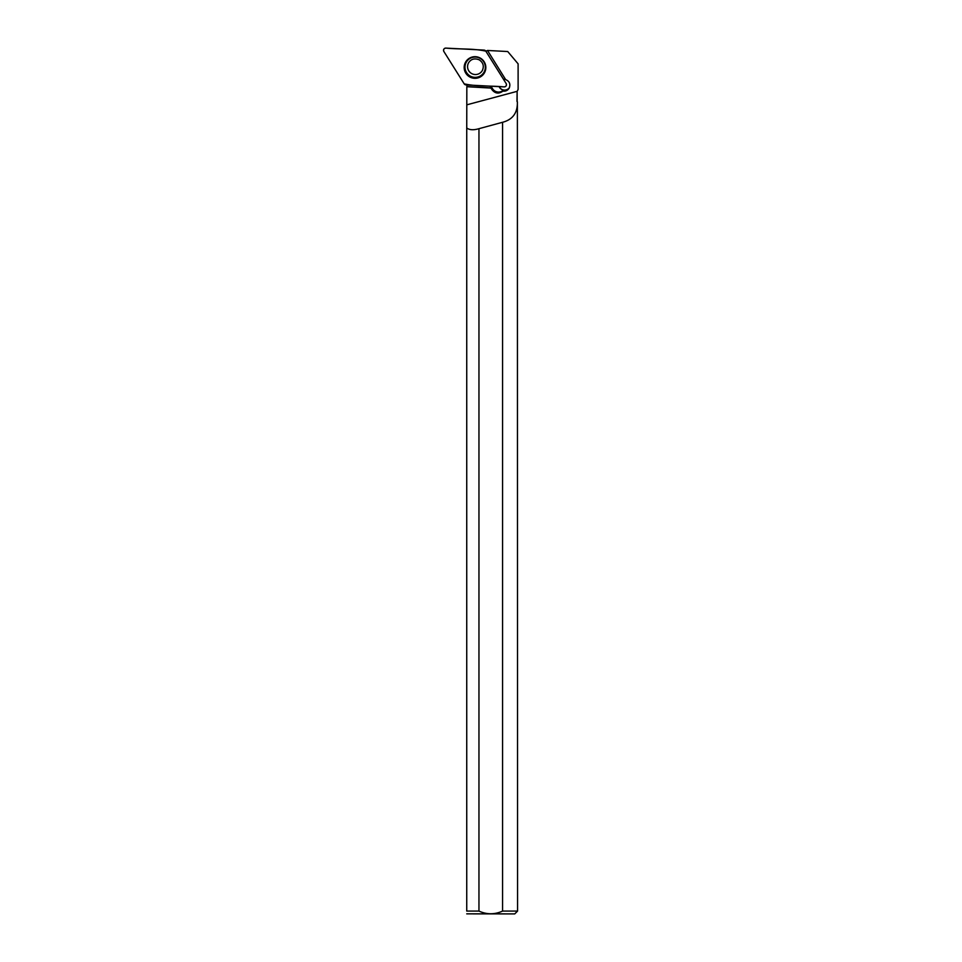 <?xml version="1.0" encoding="UTF-8"?>
<svg xmlns="http://www.w3.org/2000/svg" width="962" height="962" viewBox="0 0 962 962"><rect width="100%" height="100%" fill="white"/><g stroke="black" fill="none" stroke-linecap="round" stroke-linejoin="round"><path stroke-width="1.44" d="M506.132 83.49L485.81 51.142A2.237 2.225 -151.4 0 0 484.03 50.096L445.875 48.1A2.237 2.225 -151.4 0 0 443.879 51.515L464.189 83.85A2.237 2.225 -151.4 0 0 465.981 84.896L504.124 86.893A2.237 2.225 -151.4 0 0 506.132 83.49M465.656 62.013A10.835 10.798 -151.4 0 0 469.528 76.816A10.835 10.798 -151.4 0 0 483.766 61.183A10.835 10.798 -151.4 0 0 465.656 62.013M485.822 51.178L487.518 50.469L505.639 79.569C509.523 81.289 510.702 84.139 509.199 88.107L509.114 88.276C507.635 90.512 505.567 91.45 502.922 91.101C498.881 94.084 495.25 93.639 492.051 89.779L490.993 88.083L466.835 86.712L466.738 127.97C469.432 130.038 473.508 130.279 478.956 128.692L478.956 911.086L466.738 911.086L466.738 127.97M518.121 89.406L518.121 63.853L518.121 89.406L517.123 91.414L518.121 89.406L518.097 63.829L507.72 51.527L487.518 50.469M490.981 86.207L492.592 88.769A7.047 7.023 -151.4 0 0 503.463 90.091A5.916 5.904 28.6 0 1 499.122 86.628M502.573 122.282C512.758 119.625 517.688 112.794 517.376 101.816L517.568 911.086L502.573 911.086L502.573 122.282A819.768 26.515 -15 0 1 478.956 128.692M516.979 101.395L517.123 91.414L517.147 101.395M466.919 84.945L466.919 86.544L491.089 87.915L489.983 86.159M517.568 911.086L514.754 913.9L466.738 913.852M502.573 911.086C494.708 914.67 486.832 914.67 478.956 911.086C486.808 914.658 494.684 914.658 502.573 911.086M466.738 911.086C466.738 914.718 466.738 914.718 466.738 911.086M505.531 79.389A5.916 5.904 -151.4 0 0 503.463 79.245M502.922 91.101L503.463 90.091M509.475 87.542A5.916 5.904 28.6 0 1 499.242 86.64M464.189 83.838C476.803 86.724 490.921 85.582 504.112 86.893C506.156 86.568 506.83 85.426 506.12 83.478L485.81 51.154C473.208 48.268 459.078 49.423 445.887 48.1C443.843 48.437 443.181 49.567 443.879 51.515L464.189 83.838M483.742 61.135A10.618 10.582 28.6 0 1 471.296 77.164A10.618 10.582 28.6 0 1 475.601 56.71M483.934 72.354A10.173 10.137 -151.4 0 0 475.228 57.059A10.173 10.137 -151.4 0 0 466.329 72.198A10.173 10.137 -151.4 0 0 483.934 72.354M468.518 62.903C470.935 59.031 474.494 57.997 479.196 59.812C483.189 62.542 484.247 66.089 482.371 70.454A7.888 7.864 28.6 0 1 471.572 73.521A7.888 7.864 28.6 0 1 468.65 62.686M466.835 104.822L517.159 91.33M492.051 89.779L492.592 88.769"/></g></svg>
